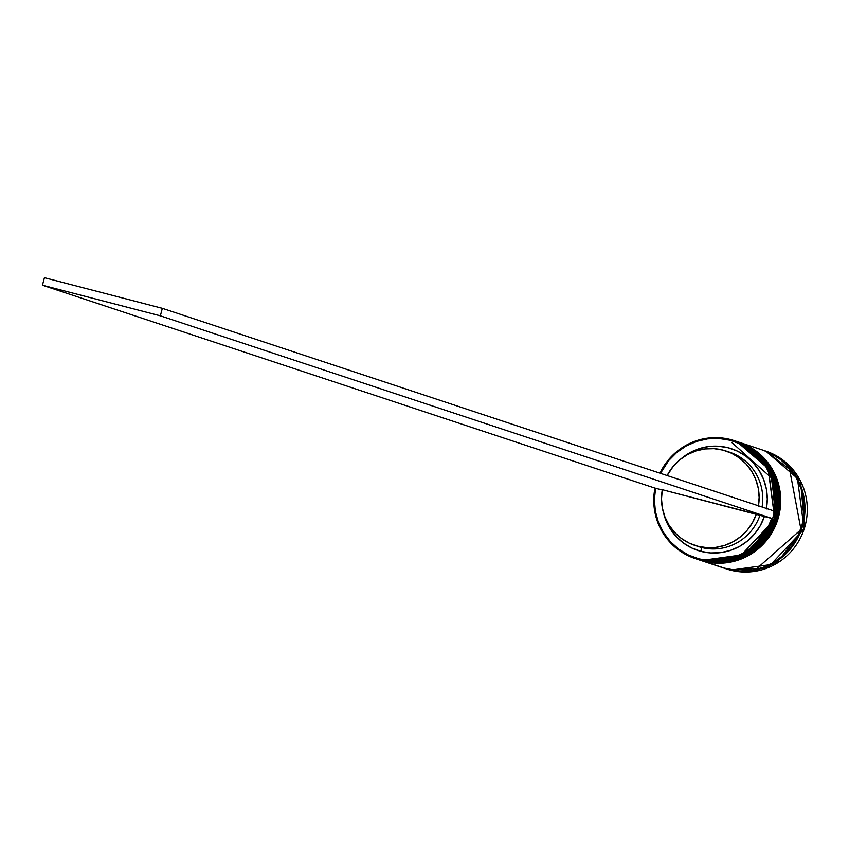<?xml version="1.0" encoding="UTF-8"?>
<svg xmlns="http://www.w3.org/2000/svg" width="849" height="849" viewBox="0 0 849 849"><rect width="100%" height="100%" fill="white"/><g stroke="black" fill="none" stroke-linecap="round" stroke-linejoin="round"><path stroke-width="1.27" d="M696.997 559.173L701.2 560.425A62.104 60.905 108.3 0 1 697.432 559.311L696.997 559.173M697.507 559.342A62.104 60.905 -71.7 0 0 697.57 559.364L701.348 560.478L746.812 554.227L775.562 517.657L771.38 471.386L736.635 441.448L767.825 465.337L774.957 519.439L738.45 558.217L701.348 560.478L697.57 559.364A62.104 60.905 -71.7 0 0 701.348 560.478L701.348 560.478A62.104 60.905 -71.7 0 0 775.519 517.646A62.104 60.905 -71.7 0 0 736.635 441.448A62.104 60.905 -71.7 0 0 736.561 441.427M736.051 441.257A62.104 60.905 108.3 0 1 736.486 441.406A62.104 60.905 108.3 0 1 775.37 517.593A62.104 60.905 108.3 0 1 701.2 560.425L738.312 558.175L774.808 519.386L767.676 465.294L736.635 441.448M731.689 442.403L771.136 477.605M699.162 559.884L703.365 561.147A62.104 60.905 108.3 0 1 699.597 560.032L699.162 559.884M699.672 560.053A62.104 60.905 -71.7 0 0 699.735 560.075L703.513 561.2L748.988 554.938L777.726 518.378L773.545 472.097L738.8 442.17L769.99 466.059L777.122 520.161L740.615 558.939L703.513 561.189L699.735 560.075A62.104 60.905 -71.7 0 0 703.513 561.189L703.513 561.189A62.104 60.905 -71.7 0 0 777.684 518.368A62.104 60.905 -71.7 0 0 738.8 442.17A62.104 60.905 -71.7 0 0 738.726 442.149M738.227 441.979A62.104 60.905 108.3 0 1 738.651 442.117A62.104 60.905 108.3 0 1 777.535 518.314A62.104 60.905 108.3 0 1 703.365 561.147L740.477 558.886L776.973 520.108L769.841 466.005L738.8 442.17M755.599 569.615L763.484 567.387L774.309 562.271L783.977 555.119L792.096 546.204L798.368 535.868L802.549 524.512L804.481 512.573L804.077 500.517L801.371 488.791L796.458 477.849L789.294 467.863L800.989 529.574L755.642 569.605M763.177 450.246A62.104 60.905 108.3 0 1 763.495 450.352A62.104 60.905 108.3 0 1 802.379 526.539A62.104 60.905 108.3 0 1 728.209 569.371L726.744 569.021A62.104 60.905 -71.7 0 0 730.511 570.135L728.209 569.371A62.104 60.905 108.3 0 1 724.43 568.257A62.104 60.905 108.3 0 1 724.112 568.151M695.267 558.6L696.562 559.024A62.104 60.905 -71.7 0 0 700.329 560.138L699.035 559.714A62.104 60.905 108.3 0 1 695.267 558.6A62.104 60.905 108.3 0 1 654.972 488.111A62.104 60.905 -71.7 0 0 699.035 559.714L699.088 558.907A61.33 60.141 108.3 0 1 655.566 488.26L654.388 499.732L655.354 511.194L658.41 522.252L663.462 532.503L670.328 541.588L678.754 549.186L688.454 555.034L699.088 558.907L710.263 560.69L721.608 560.308L732.687 557.782L743.14 553.187L752.585 546.703L760.683 538.542L767.156 529.012L771.762 518.431L756.353 514.123A49.688 48.722 108.3 0 1 697.708 546.215L701.316 547.414A49.688 48.722 -71.7 0 0 759.961 515.322A49.688 48.722 108.3 0 1 701.316 547.414L701.062 551.404A53.561 52.532 -71.7 0 0 764.376 516.51L760.301 525.658L754.623 533.894L747.544 540.93L739.32 546.523L730.236 550.47L720.599 552.646L710.762 552.954L701.062 551.404L691.829 548.04L683.392 542.978L676.059 536.409L670.073 528.545L665.637 519.662L663.451 512.605M773.736 510.928L774.904 499.456L773.948 487.995L770.881 476.936L765.84 466.685L758.974 457.6L750.537 450.002L740.837 444.154L730.214 440.281L719.029 438.498L707.695 438.88L696.605 441.406L686.151 446.001L676.717 452.485L668.619 460.646L660.511 473.36A61.33 60.141 108.3 0 1 730.214 440.281L730.554 439.57A62.104 60.905 -71.7 0 0 659.928 473.158A62.104 60.905 108.3 0 1 730.554 439.57A62.104 60.905 108.3 0 1 734.321 440.684A62.104 60.905 108.3 0 1 773.206 516.882A62.104 60.905 108.3 0 1 699.035 559.714L700.329 560.138A62.104 60.905 108.3 0 1 695.915 558.812M736.847 441.522A62.104 60.905 108.3 0 1 737.07 441.597A62.104 60.905 108.3 0 1 775.954 517.784A62.104 60.905 108.3 0 1 701.783 560.616L702.505 560.86A62.104 60.905 108.3 0 1 698.409 559.64A62.104 60.905 -71.7 0 0 698.727 559.746A62.104 60.905 -71.7 0 0 702.505 560.86L701.783 560.616A62.104 60.905 108.3 0 1 698.005 559.502A62.104 60.905 108.3 0 1 697.793 559.438M700.17 560.223L723.709 568.023A62.104 60.905 -71.7 0 0 727.487 569.138L703.948 561.338A62.104 60.905 108.3 0 1 700.17 560.223A62.104 60.905 108.3 0 1 699.958 560.149M662.262 490L654.706 488.037L662.262 490M663.451 512.616A53.561 52.532 -71.7 0 0 701.062 551.404L701.316 547.414A49.688 48.722 108.3 0 1 696.509 545.886M694.694 545.323L698.303 546.523A49.688 48.722 -71.7 0 0 701.316 547.414L697.708 546.215A49.688 48.722 108.3 0 1 694.694 545.323A49.688 48.722 108.3 0 1 662.316 489.703L756.353 514.123L752.532 522.549L747.258 530.137L740.699 536.61L733.08 541.758L724.675 545.387L715.771 547.372L706.676 547.647L697.708 546.215L689.176 543.105L681.386 538.446L674.594 532.376L669.044 525.128L664.926 516.935L662.379 508.095L661.498 498.915L662.316 489.703L771.762 518.431A61.33 60.141 108.3 0 1 699.088 558.907L699.035 559.714A62.104 60.905 -71.7 0 0 773.747 514.95A62.104 60.905 -71.7 0 0 730.554 439.57L730.214 440.281A61.33 60.141 108.3 0 1 773.747 510.865M766.445 508.455A53.561 52.532 -71.7 0 0 741.347 453.207A53.561 52.532 -71.7 0 0 681.344 458.587L689.972 452.666L699.067 448.718L708.692 446.542L718.541 446.234L728.24 447.784L737.473 451.148L745.9 456.21L753.243 462.779L759.229 470.643L763.654 479.526L766.371 489.098L767.284 499.042L766.35 509.007M763.495 450.352L765.798 451.116L800.522 481.033L804.703 527.314L775.954 563.885L730.511 570.135A62.104 60.905 -71.7 0 0 804.682 527.303A62.104 60.905 -71.7 0 0 765.798 451.116L796.988 475.005L804.12 529.097L767.623 567.885L730.522 570.135L724.43 568.257M763.134 450.235L770.924 453.377L781.08 459.67L789.814 467.863L796.786 477.658L801.732 488.663L804.459 500.454L804.852 512.594L802.91 524.608L798.707 536.037L792.393 546.438L784.221 555.405L774.5 562.6L763.612 567.758L751.959 570.655L740.01 571.207L724.059 568.14M723.454 567.939L739.288 570.963L751.238 570.422L762.89 567.514L773.779 562.367L783.5 555.161L791.671 546.194L797.986 535.793L802.188 524.374L804.13 512.361L803.738 500.22L801.01 488.419L796.065 477.414L789.092 467.629L780.358 459.426L770.202 453.133L762.529 450.034M727.487 569.138A62.104 60.905 -71.7 0 0 801.658 526.306A62.104 60.905 -71.7 0 0 762.773 450.108L739.235 442.308A62.104 60.905 108.3 0 1 778.119 518.506A62.104 60.905 108.3 0 1 703.948 561.338L727.487 569.138M738.948 442.223L746.664 445.343L756.82 451.626L765.554 459.829L772.526 469.614L777.472 480.619L780.199 492.42L780.592 504.561L778.66 516.574L774.447 528.004L768.133 538.393L759.961 547.372L750.251 554.567L739.352 559.714L727.699 562.622L715.749 563.174L699.884 560.128M702.505 560.86A62.104 60.905 -71.7 0 0 776.676 518.028A62.104 60.905 -71.7 0 0 737.792 441.83A62.104 60.905 -71.7 0 0 737.473 441.735A62.104 60.905 108.3 0 1 776.718 517.869A62.104 60.905 108.3 0 1 702.505 560.86M736.783 441.501L744.499 444.621L754.655 450.915L763.389 459.107L770.361 468.903L775.307 479.908L778.034 491.709L778.427 503.85L776.485 515.852L772.282 527.282L765.968 537.682L757.796 546.65L748.075 553.845L737.187 559.003L725.534 561.9L713.585 562.452L697.719 559.406M734.969 440.907A62.104 60.905 108.3 0 1 774.606 516.977A62.104 60.905 108.3 0 1 700.329 560.138A62.104 60.905 -71.7 0 0 774.511 517.306A62.104 60.905 -71.7 0 0 735.627 441.119L734.321 440.684M727.742 451.626A49.688 48.722 108.3 0 1 762.073 507.002A49.688 48.722 -71.7 0 0 729.546 452.188L725.937 450.989A49.688 48.722 108.3 0 1 758.465 505.802M758.316 506.609L759.133 497.397L758.253 488.217L755.716 479.377L751.588 471.195L746.038 463.936L739.246 457.876L731.456 453.207L722.924 450.108L713.956 448.665L704.861 448.951L695.957 450.936L687.552 454.565L679.943 459.702L673.374 466.175L667.134 475.546A49.688 48.722 108.3 0 1 725.937 450.989M771.762 518.431L772.611 518.654L774.585 511.151L162.329 308.325L774.585 511.151L772.611 518.654L771.762 518.431M654.706 488.037L42.45 285.222L160.355 315.828L772.611 518.654L160.355 315.828L42.45 285.222L654.706 488.037M44.424 277.708L162.329 308.325L160.355 315.828L162.329 308.325L44.424 277.708L42.45 285.222L44.424 277.708M739.001 570.952L743.554 571.292M780.645 459.33L776.793 456.889M698.727 559.746L698.005 559.502M737.792 441.83L737.07 441.597"/></g></svg>

